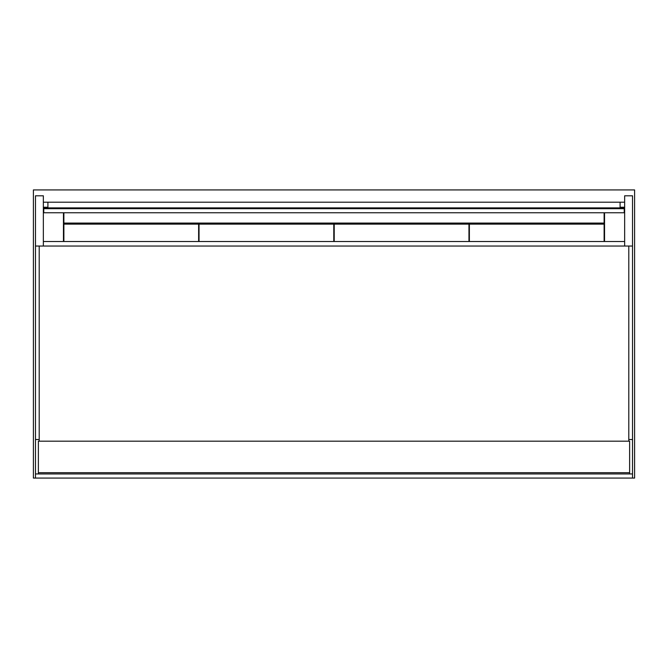 <?xml version="1.0" encoding="UTF-8"?>
<svg xmlns="http://www.w3.org/2000/svg" width="668" height="668" viewBox="0 0 668 668"><rect width="100%" height="100%" fill="white"/><g stroke="black" fill="none" stroke-linecap="round" stroke-linejoin="round"><path stroke-width="1" d="M39.203 439.519L35.471 439.519L35.471 478.079L634.6 478.079L634.6 189.921L33.4 189.921L33.4 478.079L35.471 478.079M632.529 246.033L624.647 246.033L624.647 195.808L632.529 195.808L632.529 473.938L629.623 473.938L629.623 441.181L38.377 441.181L38.377 473.938L35.471 473.938M604.54 212.766L604.54 241.507M63.46 241.507L63.46 212.766M63.877 212.766L63.877 223.087L604.122 223.087L604.122 212.766M38.377 473.938L629.623 473.938M35.471 246.033L35.471 195.808L43.353 195.808L43.353 246.041L624.647 246.033L624.647 241.507L43.353 241.507L43.353 246.041L35.471 246.033L35.471 439.519M632.529 439.519L628.797 439.519M43.762 208.683L43.762 212.766L624.238 212.766L624.238 207.89L43.762 207.89L43.762 208.683L624.238 208.683M43.762 207.89L47.912 207.239L43.353 207.239M43.353 202.195L47.912 202.195L47.912 207.239M624.647 202.195L620.088 202.195L620.088 207.648L624.238 207.89M620.088 207.239L624.647 207.239M43.762 202.195L624.238 202.195M628.797 441.181L628.797 246.041L39.203 246.041L39.203 441.181M604.122 241.507L604.122 224.122L469.37 224.122L469.37 241.507M468.961 241.507L468.961 224.122L334.209 224.122L334.209 241.507M333.791 241.507L333.791 224.122L199.039 224.122L199.039 241.507M198.63 241.507L198.63 224.122L63.877 224.122L63.877 241.507M632.529 478.079L632.529 473.938M629.623 472.693L38.377 472.693"/></g></svg>

